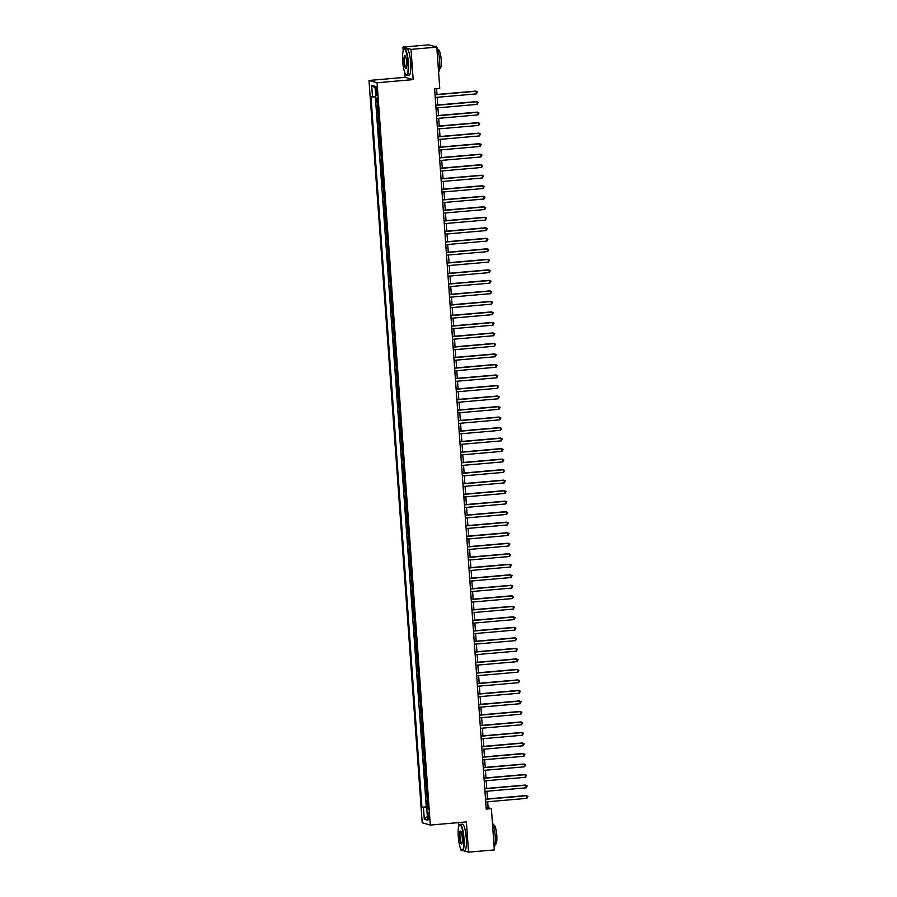 <?xml version="1.0" encoding="UTF-8"?>
<svg xmlns="http://www.w3.org/2000/svg" width="897" height="897" viewBox="0 0 897 897"><rect width="100%" height="100%" fill="white"/><g stroke="black" fill="none" stroke-linecap="round" stroke-linejoin="round"><path stroke-width="1.35" d="M429.136 816.505A3.386 0.684 -95 0 0 428.149 812.94A3.386 0.684 -95 0 0 427.746 816.102A3.386 0.684 -95 0 0 428.732 819.679A3.386 0.684 -95 0 0 429.136 816.505M458.524 822.605L458.782 826.238M460.352 848.114L460.475 849.874L461.495 850.154M369.003 80.472L422.207 822.784L430.291 825.072L377.076 82.748L369.003 80.472L405.096 77.321L413.181 79.609L411.017 49.38L402.932 47.093L403.202 50.804M404.771 72.679L405.096 77.321M402.932 47.093L428.721 44.85L436.805 47.126A13.208 2.657 85 0 1 439.564 60.166A13.208 2.657 85 0 1 438.599 72.108M376.157 97.941L376.493 102.617L377.659 102.516M377.996 107.102L376.796 106.833L377.256 113.134L378.422 113.033M378.747 117.619L377.547 117.339L378.007 123.651L379.173 123.551M379.498 128.136L378.31 127.856L378.758 134.169L379.924 134.068M380.25 138.654L379.061 138.373L379.509 144.675L380.676 144.574M381.012 149.16L379.812 148.88L380.261 155.192L381.427 155.091M381.763 159.677L380.563 159.397L381.023 165.71L382.189 165.609M382.514 170.195L381.326 169.914L381.774 176.227L382.941 176.126M383.266 180.712L382.077 180.432L382.526 186.733L383.692 186.632M384.017 191.218L382.828 190.938L383.277 197.25L384.443 197.149M384.779 201.735L383.58 201.455L384.039 207.768L385.205 207.667M385.531 212.253L384.331 211.972L384.791 218.285L385.957 218.173M386.282 222.759L385.093 222.49L385.542 228.791L386.708 228.69M387.033 233.276L385.845 232.996L386.293 239.308L387.459 239.207M387.784 243.793L386.596 243.513L387.044 249.826L388.21 249.725M388.547 254.311L387.347 254.03L387.807 260.332L388.973 260.231M389.298 264.817L388.098 264.548L388.558 270.849L389.724 270.748M390.049 275.334L388.861 275.054L389.309 281.366L390.475 281.266M390.8 285.851L389.612 285.571L390.06 291.884L391.227 291.783M391.563 296.369L390.363 296.088L390.812 302.39L391.978 302.289M392.314 306.875L391.114 306.595L391.574 312.907L392.74 312.806M393.065 317.392L391.877 317.112L392.325 323.425L393.491 323.324M393.817 327.91L392.628 327.629L393.077 333.942L394.243 333.841M394.568 338.427L393.379 338.147L393.828 344.448L394.994 344.347M395.33 348.933L394.131 348.653L394.59 354.965L395.756 354.864M396.082 359.45L394.882 359.17L395.342 365.483L396.508 365.382M396.833 369.968L395.644 369.687L396.093 376L397.259 375.888M397.584 380.485L396.396 380.205L396.844 386.506L398.01 386.405M398.346 390.991L397.147 390.711L397.595 397.023L398.761 396.923M399.098 401.508L397.898 401.228L398.358 407.541L399.524 407.44M399.849 412.026L398.66 411.745L399.109 418.047L400.275 417.946M400.6 422.532L399.412 422.263L399.86 428.564L401.026 428.463M401.351 433.049L400.163 432.769L400.611 439.082L401.778 438.981M402.114 443.567L400.914 443.286L401.374 449.599L402.54 449.498M402.865 454.084L401.665 453.804L402.125 460.105L403.291 460.004M403.616 464.59L402.428 464.321L402.876 470.622L404.042 470.521M404.368 475.107L403.179 474.827L403.628 481.14L404.794 481.039M405.119 485.625L403.93 485.344L404.379 491.657L405.545 491.556M405.881 496.142L404.682 495.862L405.141 502.163L406.307 502.062M406.633 506.648L405.433 506.368L405.893 512.68L407.059 512.579M407.384 517.165L406.195 516.885L406.644 523.198L407.81 523.097M408.135 527.683L406.946 527.402L407.395 533.715L408.561 533.614M408.897 538.2L407.698 537.92L408.146 544.221L409.312 544.12M409.649 548.706L408.449 548.426L408.909 554.738L410.075 554.638M410.4 559.223L409.211 558.943L409.66 565.256L410.826 565.155M411.151 569.741L409.963 569.46L410.411 575.773L411.577 575.661M411.902 580.247L410.714 579.978L411.162 586.279L412.328 586.178M412.665 590.764L411.465 590.484L411.925 596.797L413.091 596.696M413.416 601.282L412.216 601.001L412.676 607.314L413.842 607.213M414.167 611.799L412.979 611.519L413.427 617.82L414.593 617.719M414.919 622.305L413.73 622.036L414.179 628.337L415.345 628.236M415.681 632.822L414.481 632.542L414.93 638.855L416.096 638.754M416.432 643.34L415.233 643.059L415.692 649.372L416.858 649.271M417.183 653.857L415.995 653.577L416.443 659.878L417.61 659.777M417.935 664.363L416.746 664.083L417.195 670.395L418.361 670.294M418.686 674.88L417.497 674.6L417.946 680.913L419.112 680.812M419.448 685.398L418.249 685.117L418.708 691.43L419.874 691.329M420.2 695.915L419 695.635L419.46 701.936L420.626 701.835M420.951 706.421L419.762 706.141L420.211 712.453L421.377 712.353M421.702 716.938L420.514 716.658L420.962 722.971L422.128 722.87M422.453 727.456L421.265 727.175L421.713 733.488L422.879 733.376M423.216 737.973L422.016 737.693L422.476 743.994L423.642 743.893M423.967 748.479L422.767 748.199L423.227 754.512L424.393 754.411M424.718 758.997L423.53 758.716L423.978 765.029L425.144 764.928M425.47 769.514L424.281 769.234L424.73 775.535L425.896 775.434M426.232 780.02L425.032 779.751L425.481 786.052L426.647 785.951M426.983 790.537L425.783 790.257L426.243 796.57L427.409 796.469M411.017 49.38L436.805 47.126L439.765 88.399L434.608 88.848L486.23 809.083L491.388 808.634L488.114 807.704L487.688 801.761M375.675 89.465L375.843 91.774A3.274 0.662 -95 0 0 376.807 95.239A3.274 0.662 -95 0 0 377.2 92.167L377.032 89.846A3.274 0.662 -95 0 0 376.067 86.392A3.274 0.662 -95 0 0 375.675 89.465L376.987 89.352M428.261 808.343L426.781 808.623L428.306 809.06L377.357 98.289L375.832 97.851L375.002 86.291L371.683 85.35L372.513 96.921L370.977 96.484L421.926 807.255L428.205 807.58M426.781 808.623L427.611 820.194L424.292 819.253L423.462 807.681M377.693 102.897L376.493 102.617M375.361 96.854L426.266 806.874L428.161 806.986M427.734 801.055L426.546 800.774L426.994 807.087M427.432 796.85L426.243 796.57M426.68 786.333L425.481 786.052M425.929 775.815L424.73 775.535M425.167 765.309L423.978 765.029M424.416 754.792L423.227 754.512M423.664 744.275L422.476 743.994M422.913 733.757L421.713 733.488M422.162 723.251L420.962 722.971M421.399 712.734L420.211 712.453M420.648 702.216L419.46 701.936M419.897 691.699L418.708 691.43M419.146 681.193L417.946 680.913M418.394 670.676L417.195 670.395M417.632 660.158L416.443 659.878M416.881 649.652L415.692 649.372M416.13 639.135L414.93 638.855M415.378 628.618L414.179 628.337M414.616 618.1L413.427 617.82M413.865 607.594L412.676 607.314M413.113 597.077L411.925 596.797M412.362 586.56L411.162 586.279M411.611 576.042L410.411 575.773M410.848 565.536L409.66 565.256M410.097 555.019L408.909 554.738M409.346 544.501L408.146 544.221M408.595 533.984L407.395 533.715M407.832 523.478L406.644 523.198M407.081 512.961L405.893 512.68M406.33 502.443L405.141 502.163M405.579 491.926L404.379 491.657M404.827 481.42L403.628 481.14M404.065 470.903L402.876 470.622M403.314 460.385L402.125 460.105M402.562 449.879L401.374 449.599M401.811 439.362L400.611 439.082M401.06 428.844L399.86 428.564M400.297 418.327L399.109 418.047M399.546 407.821L398.358 407.541M398.795 397.304L397.595 397.023M398.044 386.786L396.844 386.506M397.281 376.269L396.093 376M396.53 365.763L395.342 365.483M395.779 355.246L394.59 354.965M395.028 344.728L393.828 344.448M394.276 334.211L393.077 333.942M393.514 323.705L392.325 323.425M392.763 313.188L391.574 312.907M392.011 302.67L390.812 302.39M391.26 292.164L390.06 291.884M390.498 281.647L389.309 281.366M389.747 271.129L388.558 270.849M388.995 260.612L387.807 260.332M388.244 250.106L387.044 249.826M387.493 239.589L386.293 239.308M386.73 229.071L385.542 228.791M385.979 218.554L384.791 218.285M385.228 208.048L384.039 207.768M384.477 197.531L383.277 197.25M383.714 187.013L382.526 186.733M382.963 176.496L381.774 176.227M382.212 165.99L381.023 165.71M381.46 155.473L380.261 155.192M380.709 144.955L379.509 144.675M379.947 134.438L378.758 134.169M379.196 123.932L378.007 123.651M378.444 113.414L377.256 113.134M463.188 850.636L468.559 852.15L494.348 849.908L491.388 808.634M468.559 852.15L466.395 821.921L430.291 825.072M413.181 79.609L377.076 82.748M487.486 798.935L486.936 791.244M486.735 788.418L486.174 780.726M485.972 777.901L485.423 770.22M485.221 767.384L484.672 759.703M484.47 756.877L483.92 749.186M483.718 746.36L483.169 738.668M482.956 735.843L482.407 728.162M482.205 725.325L481.655 717.645M481.454 714.819L480.904 707.128M480.702 704.302L480.153 696.61M479.951 693.785L479.39 686.104M479.189 683.267L478.639 675.587M478.437 672.761L477.888 665.069M477.686 662.244L477.137 654.563M476.935 651.727L476.385 644.046M476.184 641.209L475.623 633.529M475.421 630.703L474.872 623.011M474.67 620.186L474.121 612.505M473.919 609.668L473.369 601.988M473.168 599.162L472.618 591.471M472.405 588.645L471.856 580.953M471.654 578.128L471.104 570.447M470.903 567.61L470.353 559.93M470.151 557.104L469.602 549.413M469.4 546.587L468.839 538.895M468.638 536.07L468.088 528.389M467.886 525.552L467.337 517.872M467.135 515.046L466.586 507.354M466.384 504.529L465.835 496.848M465.621 494.012L465.072 486.331M464.87 483.494L464.321 475.814M464.119 472.988L463.57 465.296M463.368 462.471L462.818 454.79M462.617 451.953L462.056 444.273M461.854 441.447L461.305 433.756M461.103 430.93L460.553 423.238M460.352 420.413L459.802 412.732M459.6 409.895L459.051 402.215M458.849 399.389L458.289 391.697M458.087 388.872L457.537 381.18M457.335 378.355L456.786 370.674M456.584 367.837L456.035 360.157M455.833 357.331L455.272 349.639M455.071 346.814L454.521 339.122M454.319 336.297L453.77 328.616M453.568 325.779L453.019 318.099M452.817 315.273L452.267 307.581M452.066 304.756L451.505 297.075M451.303 294.238L450.754 286.558M450.552 283.721L450.002 276.041M449.801 273.215L449.251 265.523M449.049 262.698L448.5 255.017M448.287 252.18L447.738 244.5M447.536 241.674L446.986 233.982M446.784 231.157L446.235 223.465M446.033 220.64L445.484 212.959M445.282 210.122L444.721 202.442M444.52 199.616L443.97 191.924M443.768 189.099L443.219 181.407M443.017 178.581L442.468 170.901M442.266 168.064L441.716 160.384M441.503 157.558L440.954 149.866M440.752 147.041L440.203 139.36M440.001 136.523L439.452 128.843M439.25 126.006L438.7 118.326M438.498 115.5L437.938 107.808M437.736 104.983L437.187 97.302M436.985 94.465L436.57 88.68M486.14 807.883L488.114 807.704M375.753 96.842L372.513 96.921M426.266 806.874L421.926 807.255M375.125 88.007L371.683 85.35M424.292 819.253L427.342 816.449M435.034 94.835L476.195 91.259L476.385 93.882L435.224 97.47M435.023 94.645L475.645 91.102L477.428 91.875L476.385 93.882M408.045 62.88A12.894 2.601 -95 0 0 403.751 49.604A12.894 2.601 -95 0 0 402.708 61.377A12.894 2.601 -95 0 0 405.937 74.754A12.894 2.601 -95 0 0 408.045 62.88M403.885 49.458A13.208 2.657 85 0 1 404.02 49.268A13.208 2.657 85 0 1 404.536 48.943A13.208 2.657 85 0 1 408.415 62.88A13.208 2.657 85 0 1 406.834 75.27A13.208 2.657 85 0 1 406.263 75.034A13.208 2.657 85 0 1 406.094 74.866M406.711 62.51A6.447 1.301 85 0 1 406.195 68.396A6.447 1.301 85 0 1 404.042 61.758A6.447 1.301 85 0 1 405.096 55.827A6.447 1.301 85 0 1 406.711 62.51M405.265 56.006A6.133 1.233 -95 0 0 405.152 55.995A6.133 1.233 -95 0 0 404.424 61.747A6.133 1.233 -95 0 0 406.218 68.217A6.133 1.233 -95 0 0 406.319 68.183M434.092 46.364L435.695 46.229A13.208 2.657 85 0 1 436.783 47.126M437.848 49.75L438.386 49.705A9.508 1.917 85 0 1 441.178 59.74A9.508 1.917 85 0 1 440.035 68.665L439.508 68.71M404.536 48.943L406.812 48.741A13.208 2.657 85 0 1 410.68 62.678A13.208 2.657 85 0 1 409.099 75.068L406.834 75.27M463.626 838.314A12.894 2.601 -95 0 0 459.331 825.038A12.894 2.601 -95 0 0 458.3 836.811A12.894 2.601 -95 0 0 461.529 850.188A12.894 2.601 -95 0 0 463.626 838.314M459.466 824.892A13.208 2.657 85 0 1 459.6 824.702A13.208 2.657 85 0 1 460.127 824.377A13.208 2.657 85 0 1 463.996 838.314A13.208 2.657 85 0 1 462.415 850.704A13.208 2.657 85 0 1 461.843 850.468A13.208 2.657 85 0 1 461.686 850.3M462.291 837.944A6.447 1.301 85 0 1 461.776 843.83A6.447 1.301 85 0 1 459.623 837.193A6.447 1.301 85 0 1 460.677 831.25A6.447 1.301 85 0 1 462.291 837.944M460.845 831.441A6.133 1.233 -95 0 0 460.733 831.429A6.133 1.233 -95 0 0 460.004 837.181A6.133 1.233 -95 0 0 461.798 843.651A6.133 1.233 -95 0 0 461.91 843.617M492.386 822.594A13.208 2.657 85 0 1 495.155 835.589A13.208 2.657 85 0 1 494.18 847.542M493.44 825.184L493.967 825.139A9.508 1.917 85 0 1 496.759 835.174A9.508 1.917 85 0 1 495.615 844.099L495.088 844.144M460.127 824.377L462.392 824.175A13.208 2.657 85 0 1 466.272 838.112A13.208 2.657 85 0 1 464.691 850.502L462.415 850.704M435.785 105.353L476.946 101.765L477.137 104.4L435.976 107.988M435.774 105.151L476.408 101.619L478.179 102.393L477.137 104.4M436.536 115.87L477.709 112.282L477.888 114.906L436.727 118.494M436.525 115.668L477.159 112.125L478.942 112.91L477.888 114.906M437.299 126.387L478.46 122.799L478.65 125.423L437.489 129.011M437.276 126.185L477.91 122.642L479.693 123.427L478.65 125.423M438.05 136.893L479.211 133.305L479.402 135.94L438.241 139.528M438.039 136.692L478.662 133.16L480.444 133.933L479.402 135.94M438.801 147.411L479.962 143.823L480.153 146.458L438.992 150.046M438.79 147.209L479.424 143.666L481.196 144.451L480.153 146.458M439.552 157.928L480.714 154.34L480.904 156.964L439.743 160.552M439.541 157.726L480.175 154.183L481.947 154.968L480.904 156.964M440.315 168.445L481.476 164.857L481.655 167.481L440.494 171.069M440.292 168.244L480.927 164.7L482.709 165.474L481.655 167.481M441.066 178.952L482.227 175.364L482.418 177.998L441.257 181.586M441.055 178.75L481.678 175.218L483.461 175.991L482.418 177.998M441.817 189.469L482.978 185.881L483.169 188.516L442.008 192.093M441.806 189.267L482.429 185.724L484.212 186.509L483.169 188.516M442.569 199.986L483.73 196.398L483.92 199.022L442.759 202.61M442.557 199.784L483.191 196.241L484.963 197.026L483.92 199.022M443.32 210.503L484.492 206.915L484.672 209.539L443.51 213.127M443.309 210.302L483.943 206.759L485.726 207.532L484.672 209.539M444.082 221.01L485.243 217.422L485.434 220.057L444.262 223.645M444.06 220.808L484.694 217.276L486.477 218.049L485.434 220.057M444.834 231.527L485.995 227.939L486.185 230.574L445.024 234.151M444.822 231.325L485.445 227.782L487.228 228.567L486.185 230.574M445.585 242.044L486.746 238.456L486.936 241.08L445.775 244.668M445.574 241.842L486.196 238.299L487.979 239.084L486.936 241.08M446.336 252.55L487.497 248.974L487.688 251.597L446.527 255.185M446.325 252.36L486.959 248.817L488.73 249.59L487.688 251.597M447.098 263.068L488.26 259.48L488.439 262.115L447.278 265.703M447.076 262.866L487.71 259.334L489.493 260.108L488.439 262.115M447.85 273.585L489.011 269.997L489.201 272.621L448.04 276.209M447.827 273.383L488.461 269.84L490.244 270.625L489.201 272.621M448.601 284.102L489.762 280.514L489.953 283.138L448.792 286.726M448.59 283.901L489.213 280.357L490.995 281.142L489.953 283.138M449.352 294.608L490.513 291.02L490.704 293.655L449.543 297.243M449.341 294.418L489.975 290.875L491.747 291.648L490.704 293.655M450.103 305.126L491.264 301.538L491.455 304.173L450.294 307.761M450.092 304.924L490.726 301.381L492.509 302.166L491.455 304.173M450.866 315.643L492.027 312.055L492.218 314.679L451.045 318.267M450.843 315.441L491.478 311.898L493.26 312.683L492.218 314.679M451.617 326.16L492.778 322.572L492.969 325.196L451.808 328.784M451.606 325.959L492.229 322.415L494.012 323.189L492.969 325.196M452.368 336.667L493.529 333.079L493.72 335.713L452.559 339.301M452.357 336.465L492.98 332.933L494.763 333.706L493.72 335.713M453.12 347.184L494.281 343.596L494.471 346.231L453.31 349.808M453.108 346.982L493.742 343.439L495.514 344.224L494.471 346.231M453.871 357.701L495.043 354.113L495.222 356.737L454.061 360.325M453.86 357.499L494.494 353.956L496.276 354.741L495.222 356.737M454.633 368.219L495.794 364.631L495.985 367.254L454.824 370.842M454.611 368.017L495.245 364.474L497.028 365.247L495.985 367.254M455.384 378.725L496.546 375.137L496.736 377.772L455.575 381.36M455.373 378.523L495.996 374.991L497.779 375.765L496.736 377.772M456.136 389.242L497.297 385.654L497.487 388.289L456.326 391.866M456.125 389.04L496.759 385.497L498.53 386.282L497.487 388.289M456.887 399.759L498.048 396.171L498.239 398.795L457.078 402.383M456.876 399.557L497.51 396.014L499.281 396.799L498.239 398.795M457.649 410.265L498.81 406.689L498.99 409.312L457.829 412.9M457.627 410.075L498.261 406.532L500.044 407.305L498.99 409.312M458.401 420.783L499.562 417.195L499.752 419.83L458.591 423.418M458.389 420.581L499.012 417.049L500.795 417.823L499.752 419.83M459.152 431.3L500.313 427.712L500.504 430.336L459.342 433.924M459.141 431.098L499.764 427.555L501.546 428.34L500.504 430.336M459.903 441.817L501.064 438.229L501.255 440.853L460.094 444.441M459.892 441.616L500.526 438.072L502.298 438.857L501.255 440.853M460.654 452.323L501.827 448.747L502.006 451.37L460.845 454.958M460.643 452.133L501.277 448.59L503.06 449.363L502.006 451.37M461.417 462.841L502.578 459.253L502.769 461.888L461.596 465.476M461.394 462.639L502.028 459.107L503.811 459.881L502.769 461.888M462.168 473.358L503.329 469.77L503.52 472.394L462.359 475.982M462.157 473.156L502.78 469.613L504.563 470.398L503.52 472.394M462.919 483.875L504.08 480.287L504.271 482.911L463.11 486.499M462.908 483.674L503.531 480.13L505.314 480.915L504.271 482.911M463.671 494.382L504.832 490.794L505.022 493.428L463.861 497.016M463.659 494.18L504.293 490.648L506.065 491.421L505.022 493.428M464.433 504.899L505.594 501.311L505.773 503.946L464.612 507.534M464.411 504.697L505.045 501.154L506.827 501.939L505.773 503.946M465.184 515.416L506.345 511.828L506.536 514.452L465.375 518.04M465.162 515.214L505.796 511.671L507.579 512.456L506.536 514.452M465.935 525.934L507.097 522.346L507.287 524.969L466.126 528.557M465.924 525.732L506.547 522.189L508.33 522.962L507.287 524.969M466.687 536.44L507.848 532.852L508.038 535.487L466.877 539.075M466.675 536.238L507.31 532.706L509.081 533.48L508.038 535.487M467.438 546.957L508.599 543.369L508.79 546.004L467.629 549.581M467.427 546.755L508.061 543.212L509.844 543.997L508.79 546.004M468.2 557.474L509.361 553.886L509.552 556.51L468.38 560.098M468.178 557.272L508.812 553.729L510.595 554.514L509.552 556.51M468.952 567.992L510.113 564.404L510.303 567.027L469.142 570.615M468.94 567.79L509.563 564.247L511.346 565.02L510.303 567.027M469.703 578.498L510.864 574.91L511.055 577.545L469.893 581.133M469.692 578.296L510.315 574.764L512.097 575.538L511.055 577.545M470.454 589.015L511.615 585.427L511.806 588.062L470.645 591.639M470.443 588.813L511.077 585.27L512.849 586.055L511.806 588.062M471.205 599.532L512.378 595.944L512.557 598.568L471.396 602.156M471.194 599.331L511.828 595.787L513.611 596.572L512.557 598.568M471.968 610.038L513.129 606.462L513.319 609.085L472.158 612.673M471.945 609.848L512.579 606.305L514.362 607.078L513.319 609.085M472.719 620.556L513.88 616.968L514.071 619.603L472.91 623.191M472.708 620.354L513.331 616.822L515.113 617.596L514.071 619.603M473.47 631.073L514.631 627.485L514.822 630.109L473.661 633.697M473.459 630.871L514.093 627.328L515.865 628.113L514.822 630.109M474.221 641.59L515.383 638.002L515.573 640.626L474.412 644.214M474.21 641.389L514.844 637.845L516.616 638.63L515.573 640.626M474.984 652.097L516.145 648.509L516.324 651.144L475.163 654.732M474.962 651.906L515.596 648.363L517.378 649.136L516.324 651.144M475.735 662.614L516.896 659.026L517.087 661.661L475.926 665.249M475.724 662.412L516.347 658.869L518.13 659.654L517.087 661.661M476.486 673.131L517.647 669.543L517.838 672.167L476.677 675.755M476.475 672.929L517.098 669.386L518.881 670.171L517.838 672.167M477.238 683.649L518.399 680.061L518.589 682.684L477.428 686.272M477.226 683.447L517.861 679.904L519.632 680.677L518.589 682.684M477.989 694.155L519.161 690.567L519.341 693.202L478.179 696.79M477.978 693.953L518.612 690.421L520.395 691.195L519.341 693.202M478.751 704.672L519.912 701.084L520.103 703.719L478.931 707.296M478.729 704.47L519.363 700.927L521.146 701.712L520.103 703.719M479.503 715.189L520.664 711.601L520.854 714.225L479.693 717.813M479.491 714.987L520.114 711.444L521.897 712.229L520.854 714.225M480.254 725.707L521.415 722.119L521.606 724.742L480.444 728.33M480.243 725.505L520.865 721.962L522.648 722.735L521.606 724.742M481.005 736.213L522.166 732.625L522.357 735.26L481.196 738.848M480.994 736.011L521.628 732.479L523.4 733.253L522.357 735.26M481.767 746.73L522.929 743.142L523.108 745.777L481.947 749.354M481.745 746.528L522.379 742.985L524.162 743.77L523.108 745.777M482.519 757.247L523.68 753.659L523.87 756.283L482.709 759.871M482.496 757.046L523.13 753.502L524.913 754.287L523.87 756.283M483.27 767.754L524.431 764.177L524.622 766.8L483.461 770.388M483.259 767.563L523.882 764.02L525.664 764.793L524.622 766.8M484.021 778.271L525.182 774.683L525.373 777.318L484.212 780.906M484.01 778.069L524.644 774.537L526.416 775.311L525.373 777.318M484.772 788.788L525.945 785.2L526.124 787.824L484.963 791.412M484.761 788.586L525.395 785.043L527.178 785.828L526.124 787.824M485.535 799.305L526.696 795.717L526.887 798.341L485.714 801.929M485.512 799.104L526.147 795.561L527.929 796.345L526.887 798.341M377.592 107.057L377.289 102.841M427.342 800.999L427.039 796.794M426.58 790.481L426.288 786.277M425.828 779.975L425.526 775.77M425.077 769.458L424.774 765.253M424.326 758.94L424.023 754.736M423.575 748.423L423.272 744.218M422.812 737.917L422.521 733.712M422.061 727.4L421.758 723.195M421.31 716.882L421.007 712.678M420.558 706.376L420.256 702.16M419.807 695.859L419.504 691.654M419.045 685.342L418.742 681.137M418.294 674.824L417.991 670.62M417.542 664.318L417.24 660.102M416.791 653.801L416.488 649.596M416.029 643.284L415.737 639.079M415.277 632.766L414.975 628.562M414.526 622.26L414.223 618.055M413.775 611.743L413.472 607.538M413.024 601.225L412.721 597.021M412.261 590.708L411.958 586.503M411.51 580.202L411.207 575.997M410.759 569.685L410.456 565.48M410.007 559.167L409.705 554.963M409.245 548.65L408.954 544.445M408.494 538.144L408.191 533.939M407.743 527.627L407.44 523.422M406.991 517.109L406.689 512.905M406.24 506.603L405.937 502.387M405.478 496.086L405.175 491.881M404.726 485.569L404.424 481.364M403.975 475.051L403.672 470.847M403.224 464.545L402.921 460.34M402.473 454.028L402.17 449.823M401.71 443.51L401.408 439.306M400.959 432.993L400.656 428.788M400.208 422.487L399.905 418.282M399.457 411.97L399.154 407.765M398.694 401.452L398.403 397.248M397.943 390.935L397.64 386.73M397.192 380.429L396.889 376.224M396.44 369.912L396.138 365.707M395.689 359.394L395.386 355.19M394.927 348.888L394.624 344.672M394.175 338.371L393.873 334.166M393.424 327.853L393.121 323.649M392.673 317.336L392.37 313.131M391.911 306.83L391.619 302.614M391.159 296.313L390.857 292.108M390.408 285.795L390.105 281.591M389.657 275.278L389.354 271.073M388.906 264.772L388.603 260.567M388.143 254.255L387.84 250.05M387.392 243.737L387.089 239.533M386.641 233.22L386.338 229.015M385.889 222.714L385.587 218.509M385.138 212.197L384.835 207.992M384.376 201.679L384.073 197.475M383.624 191.162L383.322 186.957M382.873 180.656L382.571 176.451M382.122 170.138L381.819 165.934M381.36 159.621L381.068 155.416M380.608 149.115L380.306 144.899M379.857 138.598L379.554 134.393M379.106 128.08L378.803 123.876M378.355 117.563L378.052 113.358M377.166 91.662L375.843 91.774"/></g></svg>
